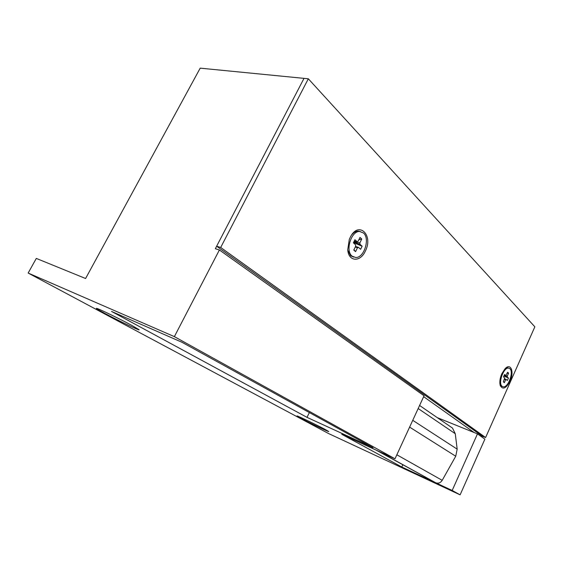 <?xml version="1.0" encoding="UTF-8"?>
<svg xmlns="http://www.w3.org/2000/svg" width="563" height="563" viewBox="0 0 563 563"><rect width="100%" height="100%" fill="white"/><g stroke="black" fill="none" stroke-linecap="round" stroke-linejoin="round"><path stroke-width="0.84" d="M325.653 429.703C318.334 425.734 299.185 416.5 297.074 415.923L300.065 417.845C308.587 422.447 329.819 432.581 328.693 431.504L325.653 429.703M131.418 325.196C120.179 319.108 99.954 309.284 96.892 308.411C95.105 307.926 97.681 309.551 104.619 313.281C118.124 320.551 140.82 331.382 139.061 329.693L131.418 325.196M484.884 439.154L460.112 494.849L452.18 490.457L477.466 433.869L484.884 439.154M200.196 68.151L304.013 78.363L215.34 248.712L219.394 249.972L424.052 395.803L394.994 458.796L174.368 336.632L28.15 273.048L36.306 258.417L85.59 278.509L200.196 68.151M437.324 417.662L474.116 432.511L423.657 396.676M219.394 249.972L174.368 336.632M181.969 342.269L111.523 311.43L307.025 417.366L373.03 447.691L181.969 342.269M394.994 458.796L341.762 434.284L401.799 467.016L452.18 490.457M460.112 494.849L328.623 433.573L28.15 273.048M481.914 437.036L482.287 436.191L216.635 246.228L304.013 78.363L308.327 78.785L220.689 247.467L216.635 246.228M309.354 412.552L307.025 417.366M474.116 432.511L477.466 433.869M402.819 464.799L401.799 467.016M350.095 237.635L349.264 239.542L347.744 249.747C348.483 261.753 360.25 262.428 365.267 251.246C373.902 234.919 358.371 220.133 350.095 237.635M501.816 373.741C499.881 378.378 499.374 382.354 500.303 385.662C502.858 389.941 506.109 388.428 510.064 381.13C514.434 371.925 510.81 362.452 505.088 368.695L501.816 373.741M220.689 247.467L485.602 437.535L534.85 326.814L308.327 78.785M485.602 437.535L482.287 436.191M376.703 450.372L379.272 451.554M376.682 450.414L435.776 482.787C438.352 483.701 440.491 482.885 442.194 480.33L455.734 456.234L457.177 449.147L455.263 433.714L452.504 428.091L450.344 426.606M347.793 250.211L350.636 255.75L353.536 257.073M352.086 256.151L355.668 257.509C364.099 258.086 370.299 238.557 363.452 232.969L359.595 231.47C351.129 230.992 345.07 250.936 352.086 256.151M355.288 246.988L357.456 247.811L355.577 251.647L353.782 250.071L355.668 246.221L355.591 244.814L353.381 242.836L354.922 239.704L357.125 241.689L354.254 241.055M355.534 246.495L358.441 247.361L360.616 249.296L362.129 246.2L353.501 242.583M353.606 242.371L359.961 244.243L362.129 246.2M353.824 241.921L359.891 242.843L361.763 239.022L358.842 239.754M357.125 241.689L358.11 241.238L359.996 237.41L361.763 239.022M355.577 251.647L353.951 249.719M359.961 244.243L359.891 242.843M357.456 247.811L358.441 247.361M360.264 231.492L358.138 231.104C355.936 231.203 353.846 232.392 351.868 234.68M500.085 384.86L500.824 385.845L502.302 386.464M502.055 386.274L503.287 386.809C508.22 387.745 513.998 371.897 509.895 368.702L508.565 368.103C503.618 367.182 497.84 383.29 502.055 386.274M504.497 379.279L505.623 379.793L504.328 382.699L503.35 381.841L504.68 377.963L503.477 376.893L504.539 374.515L505.736 375.591L504.265 375.12M504.638 378.765L507.411 380.405L508.459 378.047L503.864 376.028M503.969 375.788L507.277 376.985L508.459 378.047M504.209 375.261L507.305 376.021L508.6 373.121L507.15 373.332M505.736 375.591L507.636 372.242L508.6 373.121M504.328 382.699L503.428 381.679M507.277 376.985L507.305 376.021M505.623 379.793L506.221 379.342M508.431 368.096L507.333 367.695L505.834 368.005M378.674 451.329L435.776 482.787M396.838 454.784L442.194 480.33M409.611 427.113L455.734 456.234M412.742 420.329L457.177 449.147M418.182 408.541L455.263 433.714M419.59 405.48L452.504 428.091M358.138 231.104L359.595 231.47M507.333 367.695L508.565 368.103"/></g></svg>
